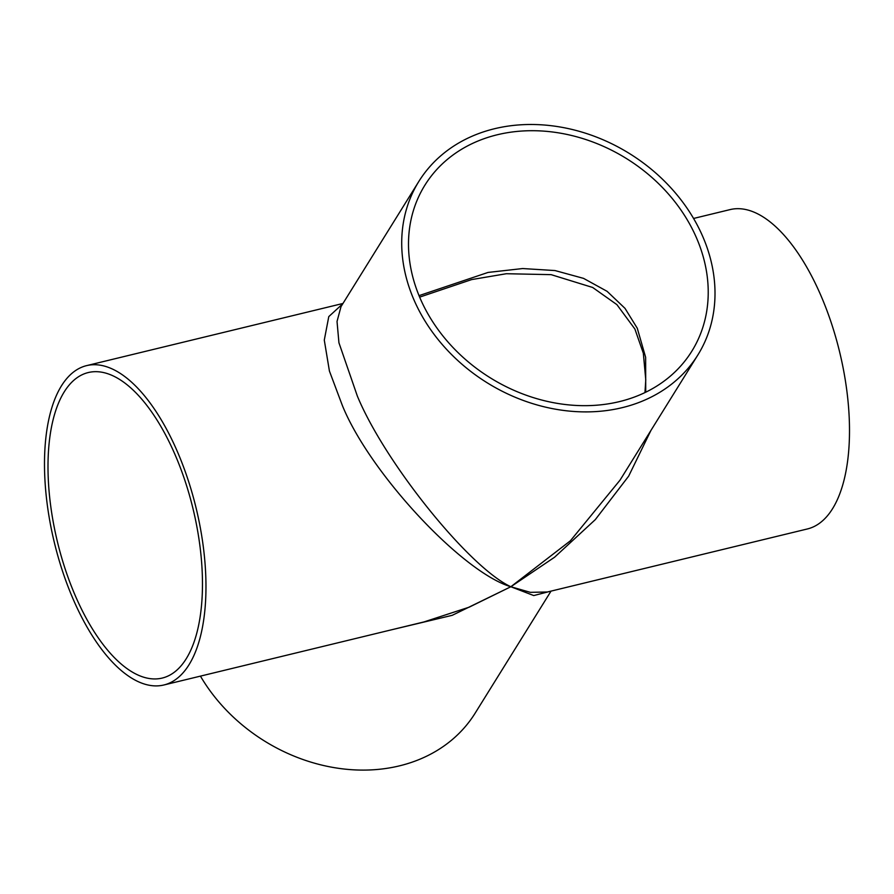 <?xml version="1.0" encoding="UTF-8"?>
<svg xmlns="http://www.w3.org/2000/svg" width="894" height="894" viewBox="0 0 894 894"><rect width="100%" height="100%" fill="white"/><g stroke="black" fill="none" stroke-linecap="round" stroke-linejoin="round"><path stroke-width="1.34" d="M172.598 449.134A157.176 69.81 76.4 0 1 162.272 678.054A157.176 69.81 76.4 0 1 77.867 601.483A157.176 69.81 76.4 0 1 88.204 372.563A157.176 69.81 76.4 0 1 172.598 449.134M645.725 392.198L645.636 357.298L637.266 328.221L625.007 308.363L607.093 291.332L583.57 278.38L555.029 270.558L522.666 268.546L488.057 272.435L419.018 295.646M421.51 301.379A157.176 129.06 31.9 0 0 554.448 402.87A157.176 129.06 31.9 0 0 691.833 351.186A157.176 129.06 31.9 0 0 695.219 235.01A157.176 129.06 31.9 0 0 562.281 133.508A157.176 129.06 31.9 0 0 424.885 185.203A157.176 129.06 31.9 0 0 421.51 301.379M693.565 218.46L730.052 209.609A164.284 72.973 76.4 0 1 818.278 289.656A164.284 72.973 76.4 0 1 807.483 528.935L547.441 591.984L530.343 592.342L510.843 586.743L570.406 540.781L620.023 480.156L697.879 354.94A164.284 134.905 31.9 0 0 701.41 233.502A164.284 134.905 31.9 0 0 562.46 127.417A164.284 134.905 31.9 0 0 418.839 181.437A164.284 134.905 31.9 0 0 415.308 302.876A164.284 134.905 31.9 0 0 554.269 408.971A164.284 134.905 31.9 0 0 697.879 354.94M75.722 604.936A164.284 72.973 76.4 0 1 86.517 365.646A164.284 72.973 76.4 0 1 174.743 445.681A164.284 72.973 76.4 0 1 163.948 684.972A164.284 72.973 76.4 0 1 75.722 604.936M418.839 181.437L341.016 306.608L337.027 321.471L338.938 342.793L357.354 396.087C384.934 462.79 469.35 567.645 510.843 586.743C461.852 572.093 369.099 472.188 342.201 405.083L329.417 371.032L324.287 340.089L328.78 316.61L342.782 303.781M163.948 684.972L424.002 621.922L469.216 607.16L510.843 586.743L452.23 615.318L388.678 630.482M200.435 676.121A164.284 134.905 31.9 0 0 340.133 768.538A164.284 134.905 31.9 0 0 475.161 713.144L551.028 591.113M550.324 591.292L533.74 595.56L510.843 586.743L554.582 557.219L595.315 519.615L628.661 476.144L650.91 430.483M419.644 297.132L471.686 279.576L506.384 273.72L551.117 274.648L592.666 287.477L616.905 304.642L634.908 329.048L643.334 353.253L645.77 379.827L644.965 392.567M342.972 303.468L86.517 365.646"/></g></svg>
